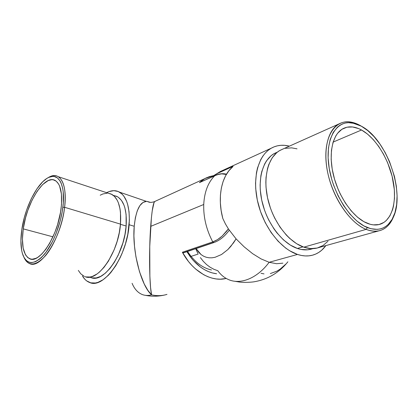 <?xml version="1.0" encoding="UTF-8"?>
<svg xmlns="http://www.w3.org/2000/svg" width="418" height="418" viewBox="0 0 418 418"><rect width="100%" height="100%" fill="white"/><g stroke="black" fill="none" stroke-linecap="round" stroke-linejoin="round"><path stroke-width="0.63" d="M229.268 230.219C224.612 236.478 219.518 240.58 213.995 242.518L212.778 241.902L213.493 242.534L183.089 252.827L213.959 242.534M182.394 252.237L183.591 252.806L182.394 252.237M86.045 276.925L90.204 276.998L92.425 276.408L97.039 273.973L99.379 272.144L104.019 267.327L108.419 261.125L114.151 249.792L117.129 241.369L119.271 232.68L120.483 224.126L64.612 207.297L62.883 207.297C60.777 224.607 52.804 244.54 44 254.771C34.454 264.787 27.494 265.054 23.126 255.576C20.707 249.107 20.263 240.465 21.799 229.66L20.9 240.878L21.689 250.518L22.326 253.235L24.16 257.754L26.689 260.884L29.845 262.467L31.622 262.64L35.504 261.699L39.7 259.04L41.863 257.086L46.199 251.991L52.386 241.803L56.022 233.714L60.328 220.537L62.245 211.633L63.301 203.101L63.202 191.799L62.731 188.591L61.169 183.194L60.108 181.051L57.475 177.958L54.283 176.511L52.522 176.406L48.749 177.399L46.779 178.481L42.761 181.736L36.8 189.03L31.319 198.639L26.705 209.815L24.275 217.731L21.799 229.66C24.908 207.098 37.735 181.867 49.026 177.279C58.818 172.577 65.715 185.503 62.883 207.297L64.612 207.297C67.497 184.913 60.354 171.683 50.285 176.527L47.793 177.885C51.722 175.33 55.218 174.938 58.269 176.709C64.137 180.795 66.253 190.989 64.612 207.297L120.483 224.126C121.46 208.577 118.623 198.681 111.972 194.448L58.269 176.709M89.238 277.124L90.795 277.495C103.298 283.791 124.329 254.421 126.147 226.023L120.468 224.314L126.147 226.023C127.051 210.709 124.167 200.948 117.505 196.747L113.895 195.556L116.549 196.272L118.336 197.265L121.492 200.415L123.953 205.05L124.888 207.882L126.095 214.439L126.147 226.023L124.972 234.441L122.876 242.978L118.21 255.179L114.292 262.384L109.934 268.471L105.331 273.194L100.691 276.387L96.203 277.949L92.044 277.865M191.052 256.38L198.195 254.045L191.052 256.38M211.482 269.971C202.207 267.875 194.234 261.705 187.567 251.464C194.234 261.705 202.207 267.875 211.482 269.971M150.067 202.275L147.094 201.398L150.067 202.275M146.441 201.377L119.527 192.144C126.894 196.847 130.097 207.709 129.125 224.732L134.215 226.274L135.364 217.721L137.297 210.729L139.889 205.583L142.993 202.453L146.441 201.377M204.904 178.575L213.337 175.701L209.481 176.6L205.902 178.047L202.537 180.059L199.433 182.609L217.172 174.687L221.66 173.862L226.342 174.463L221.66 173.862L219.434 174.113L214.894 175.57C208.127 182.253 204.407 191.893 203.733 204.491C203.373 217.276 206.382 229.748 212.757 241.907L182.373 252.242L188.45 261.464L191.946 265.493L195.681 269.072L203.671 274.704L207.819 276.695L211.994 278.111L216.148 278.942L220.223 279.182L225.809 278.534C211.32 282.155 192.62 271.413 182.373 252.242L212.757 241.907C206.382 229.748 203.373 217.276 203.733 204.491L150.684 226.373L203.733 204.491C204.407 191.893 208.127 182.253 214.894 175.57L199.433 182.609L204.904 178.575L154.968 201.387L154.059 202.474L152.23 210.771L151.4 217.788L149.754 246.505L149.874 276.282L150.569 287.485L151.577 294.836L147.857 290.338L144.262 284.047L139.487 271.695L135.944 256.866L134.507 246.359L133.917 235.987L134.215 226.274L129.125 224.732C127.15 256.527 103.601 289.428 89.64 282.495C86.756 281.418 84.363 279.25 82.461 276L84.917 279.323L86.709 280.917L90.8 282.845L95.445 282.996L97.927 282.38L103.074 279.757L108.299 275.331L110.869 272.484L115.786 265.66L120.206 257.561L122.166 253.141L125.463 243.819L127.819 234.2L129.371 220.187L129.042 211.722L127.652 204.376L126.591 201.22L123.801 196.068L122.108 194.109L118.231 191.507L113.842 190.671L109.129 191.575L106.632 192.688C111.345 190.211 115.645 190.028 119.527 192.144M23.246 228.871L52.971 236.828L23.246 228.871C26.668 202.307 44.956 173.669 55.432 180.639C60.735 184.307 62.632 193.513 61.122 208.253C58.206 235.47 39.485 264.38 29.605 258.716C23.272 254.97 21.156 245.021 23.246 228.871L25.535 217.83L27.781 210.5L32.055 200.154L37.134 191.266L42.652 184.547L48.18 180.581L51.654 179.693L53.279 179.808L56.211 181.177L58.619 184.056L59.591 186.041L61.436 193.994L61.509 204.397L60.532 212.239L57.611 224.513L54.815 232.512L49.653 243.339L45.802 249.316L41.816 254.019L37.871 257.263L35.964 258.303L32.385 259.207L30.739 259.066L27.823 257.64L25.477 254.781L23.173 248.135L22.426 239.242L23.246 228.871M151.577 294.836C156.964 296.054 162.1 295.902 166.981 294.387C162.1 295.902 156.964 296.054 151.577 294.836C148.416 295.693 145.459 295.651 142.716 294.706C145.459 295.651 148.416 295.693 151.577 294.836C141.399 286.241 131.884 251.563 134.215 226.274C136.002 209.554 140.291 201.262 147.094 201.398C149.08 202.176 150.135 203.038 154.571 201.617C153.072 203.446 151.776 211.696 150.684 226.373C148.834 251.751 149.477 286.403 151.577 294.836M226.561 231.342L228.385 228.897L222.167 236.071L226.561 231.342M219.858 238.004L222.167 236.071L217.501 239.634L219.858 238.004M215.124 240.935L217.501 239.634L212.757 241.907L215.124 240.935M142.716 294.706C138.06 292.992 134.518 289.188 132.088 283.3M84.812 276.554C97.305 282.897 118.534 252.979 120.483 224.126L120.488 212.36L120.013 208.885L118.383 202.834L117.254 200.306L114.438 196.356L110.995 193.968L108.351 193.252M107.086 193.179L102.859 193.973L100.2 195.206M78.323 270.404L80.768 273.816L84.138 276.272M64.612 207.297C61.436 237.607 40.551 269.793 29.542 263.559C27.248 262.608 25.42 260.602 24.045 257.545C28.722 266.679 35.896 266.036 45.572 255.617C54.497 245.021 62.496 224.832 64.612 207.297M216.613 273.753C207.464 272.62 199.099 267.483 191.507 258.345L186.903 251.688L190.133 256.558L193.341 260.508L200.478 267.055L204.297 269.563L208.211 271.512L212.161 272.897L216.613 273.753M366.147 229.377L367.349 227.559C350.164 220.908 332.033 192.108 328.72 165.079C325.225 137.997 336.704 119.956 352.478 122.939L361.298 126.158L360.023 125.4L350.968 122.093C334.766 119.005 322.905 137.475 326.463 165.288C329.833 193.038 348.481 222.606 366.147 229.377C351.036 223.447 334.797 201.079 328.652 176.715C322.435 152.34 327.2 130.4 338.726 124.047C345.085 120.666 352.181 121.115 360.023 125.4L361.685 126.372L354.772 123.451L348.466 122.657L345.472 123.007L342.619 123.869L339.949 125.238L337.483 127.114L333.277 132.334L330.21 139.377L328.454 148.003L328.114 157.873L329.243 168.585L331.803 179.656L333.595 185.174L338.105 195.854L343.659 205.661L350.002 214.162L356.841 220.991L363.864 225.892L370.766 228.698L377.271 229.367L380.291 228.902L383.123 227.93L385.741 226.462L388.123 224.518L392.11 219.33L394.968 212.61L396.64 204.637L397.09 195.718L396.337 186.177L394.425 176.328L389.555 161.682L385.13 152.465L379.915 144.032L374.084 136.665L367.809 130.63L361.298 126.158C388.348 139.905 407.2 198.289 391.253 220.725C385.6 229.038 377.632 231.316 367.349 227.559L366.147 229.377L303.792 247.163L366.147 229.377C376.712 233.197 384.894 230.835 390.694 222.287L394.357 214.439C391.687 222.663 387.183 227.946 380.855 230.297C376.43 231.802 371.529 231.494 366.147 229.377M380.855 230.297L318.704 247.592C314.137 249.112 309.163 248.971 303.792 247.163L296.655 243.72L289.648 238.354L286.283 235.01L280.039 227.157L274.673 218.039L272.4 213.133L270.43 208.059L267.504 197.662L266.02 187.316L265.843 182.311L266.031 177.483L267.504 168.585L268.758 164.603L272.228 157.753L276.815 152.586L279.459 150.689L283.221 148.918L280.128 150.302C268.215 156.745 262.619 177.321 267.954 199.642C273.22 221.963 288.707 242.1 303.792 247.163L310.746 248.6L317.252 248.02L323.057 245.518L327.968 241.243M312.941 248.626L312.194 248.835C307.653 250.351 302.721 250.225 297.391 248.459L290.348 245.094L283.435 239.854L276.962 232.915L273.983 228.902L268.711 219.978L266.48 215.171L264.557 210.202L261.699 200.018L260.273 189.876L260.111 184.97L260.879 175.727L261.799 171.495L264.631 164.018L266.506 160.841L271.063 155.752L273.685 153.871L277.395 152.121L274.38 153.469C262.556 159.843 256.945 180.053 262.128 201.931C267.254 223.802 282.479 243.516 297.391 248.459L302.961 246.866L297.391 248.459L300.871 249.4L307.564 249.802L312.769 248.632M233.056 166.432L232.638 166.855C221.54 175.978 217.067 197.16 222.794 218.426L225.396 223.86L228.515 229.095L236.086 238.877L244.149 246.829L252.587 253.648L261.031 258.888L269.14 262.29L297.501 254.437C280.849 249.065 263.706 227.11 257.88 202.599C251.976 178.078 258.193 155.412 271.313 148.171C276.815 145.156 282.845 144.482 289.397 146.148L284.543 145.333L280.948 145.307L277.463 145.809L274.119 146.833L270.953 148.385L267.995 150.454L265.284 153.035L262.849 156.107L260.722 159.645L257.498 168.005L256.448 172.744L255.544 183.121L255.717 188.643L257.305 200.055L260.513 211.529L265.195 222.538L271.141 232.575L278.069 241.202L285.651 248.046L289.585 250.716L297.501 254.437L269.14 262.29C256.955 278.686 240.005 285.034 228.113 279.402C224.058 277.542 220.626 274.652 217.809 270.723L213.885 269.286L210.123 267.233L206.581 264.573L203.315 261.349L200.384 257.603M232.732 166.463L232.727 166.782L232.732 166.463L217.271 173.522L211.33 177.195L220.359 171.5L223.881 169.886L220.359 171.5L217.271 173.522L233.04 166.364M228.113 279.402C240.005 285.034 256.955 278.686 269.14 262.29L276.564 263.711L282.892 263.168L276.564 263.711L269.14 262.29L261.031 258.888L252.587 253.648L244.149 246.829L236.086 238.877L230.767 246.437L227.81 249.609L221.545 254.499L215.15 257.258L212.025 257.807L209.01 257.791L206.152 257.232L203.488 256.14L201.042 254.541L196.12 248.569L198.858 252.467L201.042 254.541L203.488 256.14L206.152 257.232L209.01 257.791L212.025 257.807L215.15 257.258L221.545 254.499L227.81 249.609L233.542 242.842L236.086 238.877L228.515 229.095L225.396 223.86L222.794 218.426L221.143 210.515L220.349 202.693L220.422 195.143L221.352 188.037L223.097 181.532L225.61 175.764L228.818 170.842L232.91 166.604M361.528 129.998C375.474 137.679 388.442 158.459 392.852 179.453C397.299 200.431 392.554 219.769 380.568 224.09C376.519 225.511 372.03 225.224 367.093 223.233C353.534 217.768 339.071 197.63 333.616 175.826C328.109 154.017 332.388 134.392 342.776 128.781C348.372 125.86 354.621 126.267 361.528 129.998L333.12 142.089L361.528 129.998L367.532 134.094L373.326 139.638L378.713 146.425L383.531 154.211L387.622 162.722L392.121 176.244L394.357 189.798L394.482 198.341L393.484 206.152L392.565 209.684L389.905 215.85L386.216 220.589L384.017 222.35L378.99 224.555L373.279 224.868L370.228 224.299L363.895 221.681L357.458 217.156L351.204 210.876L345.404 203.085L340.325 194.104L338.131 189.291L334.562 179.285L332.205 169.149L331.16 159.342L331.453 150.287L333.036 142.36L335.821 135.871L337.619 133.237L341.914 129.293L346.977 127.197L352.583 126.967L358.513 128.556L361.528 129.998M195.702 248.71L197.839 253.381L195.702 248.71M261.041 273.283L264.024 273.894M270.352 273.576L276.868 271.162L280.07 269.192L286.116 263.852M325.852 245.606L321.688 250.225L318.84 252.378L315.742 254.05L312.418 255.21L308.897 255.842L305.213 255.931L301.404 255.461L297.501 254.437C303.296 256.312 308.667 256.453 313.615 254.86C318.506 253.224 322.586 250.142 325.852 245.606M297.036 148.845L291.691 147.857L285.306 148.317M50.285 176.527L49.026 177.279M117.505 196.747L113.341 195.373M145.443 295.343C151.859 296.608 158.276 296.493 164.692 294.998M187.06 251.631L191.507 258.345M213.917 242.544L183.586 252.806M226.509 174.186C222.82 173.266 219.006 173.705 215.066 175.492M350.968 122.093L352.478 122.939M280.128 150.302L338.726 124.047M274.38 153.469L277.38 152.131M212.098 176.61L220.359 171.5L271.313 148.171M234.529 281.215L239.216 282.014C241.62 282.406 248.569 282.62 254.055 281.8C267.807 279.423 279.078 272.755 287.871 261.799M380.568 224.09L378.792 224.597M390.694 222.287L391.253 220.725"/></g></svg>
